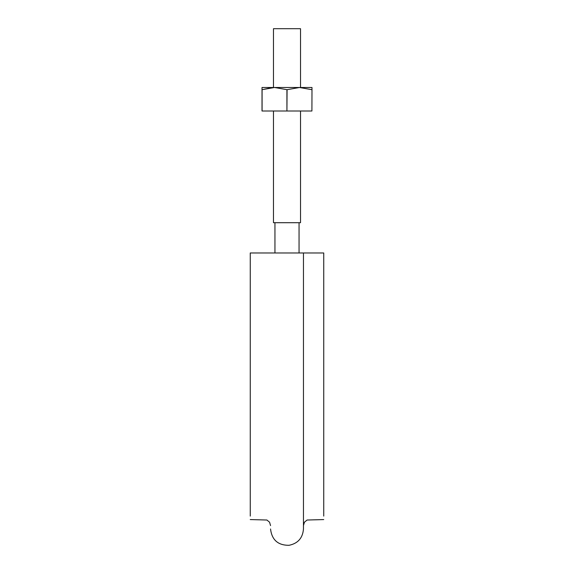 <?xml version="1.0" encoding="UTF-8"?>
<svg xmlns="http://www.w3.org/2000/svg" width="574" height="574" viewBox="0 0 574 574"><rect width="100%" height="100%" fill="white"/><g stroke="black" fill="none" stroke-linecap="round" stroke-linejoin="round"><path stroke-width="0.86" d="M273.475 87.492L273.475 28.7L300.525 28.7L300.525 87.492M273.475 111.004L273.475 222.705L300.525 222.705L300.525 111.004M250.257 252.976L250.257 516.098L250.257 252.976L323.743 252.976L303.459 252.976L303.459 528.977C302.735 538.017 297.935 543.456 289.059 545.3C278.024 545.379 271.854 539.933 270.541 528.977M323.743 252.976L323.743 516.098L323.743 252.976M262.017 111.004L262.017 89.695L274.508 87.492L287.079 89.695L299.492 87.492L262.017 87.492L262.088 111.004L262.088 89.695L272.37 87.557M286.921 89.695L286.921 111.004L287.079 89.695M286.921 111.004L262.088 111.004M311.912 111.004L311.983 89.695L311.912 111.004L287.079 111.004M311.983 89.695L311.983 87.492L299.492 87.492L311.912 89.695M274.946 222.705L274.946 252.976M299.054 222.705L299.054 252.976M323.743 519.57L307.09 520.022L304.428 522.225L303.459 525.59M250.257 519.57L266.91 520.022L269.572 522.225L270.541 525.59"/></g></svg>

